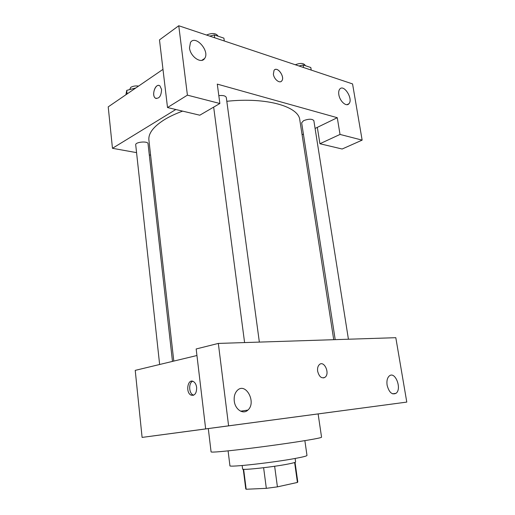 <?xml version="1.0" encoding="UTF-8"?>
<svg xmlns="http://www.w3.org/2000/svg" width="515" height="515" viewBox="0 0 515 515"><rect width="100%" height="100%" fill="white"/><g stroke="black" fill="none" stroke-linecap="round" stroke-linejoin="round"><path stroke-width="0.77" d="M294.632 462.515L297.419 482.446L297.792 481.995L295.043 462.361M297.419 482.446L277.418 486.862L266.332 488.336L246.176 489.25L245.764 488.941L243.267 469.268M274.643 466.255L277.418 486.862M243.64 469.3L246.176 489.25M263.616 467.723L266.332 488.336M295.127 458.459L295.616 461.955C295.597 462.361 293.164 463.043 288.316 463.996C273.182 467.028 241.419 470.485 242.61 469.023L242.166 465.528M304.867 440.634L306.985 455.434C306.972 455.955 303.522 456.869 296.646 458.176C274.707 462.438 227.945 467.652 229.928 465.715L228.094 450.876M307.223 440.241C292.34 442.733 266.706 446.331 245.687 448.874C223.613 451.494 212.077 452.511 211.086 451.932L208.298 428.57L303.708 415.837L318.122 413.918L321.56 437.196C321.534 437.621 316.757 438.638 307.223 440.241M228.602 425.834L406.786 402.093L395.81 337.692L218.334 343.421L196.17 348.964L205.659 428.905L228.602 425.834L218.334 343.421M196.949 355.511L135.226 370.369L142.095 437.409L205.659 428.905M142.095 437.409L208.298 428.583M318.128 413.925L406.786 402.093M196.646 387.415C196.659 393.312 194.799 395.881 191.071 395.127C185.329 392.668 187.666 378.338 193.312 381.493C195.108 382.516 196.215 384.493 196.646 387.415M192.977 394.954L193.112 395.378M234.267 401.037C233.823 396.524 234.84 392.984 237.318 390.415C245.732 381.776 256.798 402.569 247.87 410.101C243.209 414.813 235.117 409.534 234.267 401.037M387.106 385.188C386.54 380.939 387.254 377.875 389.263 375.989C395.147 370.71 402.221 388.922 396.009 393.318C391.992 395.095 389.025 392.385 387.106 385.188M317.646 371.225C317.292 368.302 317.858 366.107 319.339 364.633C324.038 360.043 330.167 373.233 325.19 377.173C321.714 378.924 319.197 376.941 317.646 371.225M323.639 377.933L325.184 377.173C330.167 373.233 324.038 360.049 319.339 364.633M192.687 381.248C188.503 382.761 188.78 393.19 193.067 394.947L193.698 395.179M173.793 361.086L148.906 140.125C148.198 133.449 153.412 126.606 164.555 119.589C169.602 116.525 175.621 113.706 182.613 111.124M226.812 101.294C266.551 96.987 298.855 106.579 299.807 119.989L333.72 339.694M172.474 361.401L148.037 143.717C148.037 140.795 135.085 141.96 135.715 144.831L159.637 364.491M335.207 339.649L301.648 122.782L303.625 120.632C308.755 118.772 312.161 118.765 313.847 120.619L348.423 339.224M218.817 95.636C223.124 95.191 225.622 95.822 226.304 97.541L259.354 342.095M217.285 84.112L337.274 117.703L340.029 134.434L362.142 140.125L352.563 83.919L178.763 25.75L187.409 95.146L219.866 103.502L217.285 84.112M175.808 109.508L112.463 148.301L136.565 152.633M149.298 154.925L150.599 155.163M302.086 134.75L303.399 134.112M315.09 128.447L337.274 117.703M273.381 74.166L274.044 70.336C277.167 65.817 285.271 76.915 281.789 80.881C279.767 83.9 273.98 79.323 273.381 74.166M338.838 94.657C338.464 92.211 338.767 90.363 339.745 89.127C343.859 83.72 353.483 99.073 348.951 103.715C346.415 107.146 339.752 101.249 338.838 94.657M189.494 47.901L190.46 42.488C195.43 34.351 210.229 51.288 204.616 58.485C201.281 64.188 190.286 56.637 189.494 47.901M281.061 81.512L281.789 80.881C284.911 77.411 278.486 67.15 274.759 69.705M219.866 103.502L199.794 115.206L167.51 107.538L159.483 39.887L178.763 25.75M167.51 107.538L187.409 95.146M317.324 127.366L319.924 143.737L342.14 149.015L362.142 140.125M319.924 143.737L340.029 134.434M162.985 69.364L108.214 106.869L112.463 148.301M161.581 89.436C161.246 96.06 159.187 98.97 155.388 98.153C151.049 95.314 155.794 82.432 159.933 85.902L161.581 89.436M158.755 85.432C154.603 84.711 151.693 95.809 155.395 98.153L156.238 98.558M135.806 87.975L126.722 90.376L125.93 94.734M126.729 90.376L127.108 93.93M129.696 89.591L130.733 87.383C132.876 86.108 135.496 85.677 138.58 86.076M224.295 40.988L223.909 38.155L214.292 34.911L209.817 36.14M214.292 34.911L214.678 37.769M206.496 35.033C212.148 32.748 215.978 33.082 217.993 36.037L218.006 36.166M311.221 70.085L310.815 67.529L303.129 64.935L299.003 65.991M303.129 64.935L303.535 67.51M295.307 64.755C300.264 62.888 303.522 63.03 305.08 65.18L305.15 65.617M247.87 410.101L240.64 411.189M396.009 393.318L392.559 393.821M191.071 395.127L193.067 394.947M213.667 107.12L244.593 342.572M348.951 103.715L347.001 104.674M204.616 58.485L201.803 60.345"/></g></svg>
